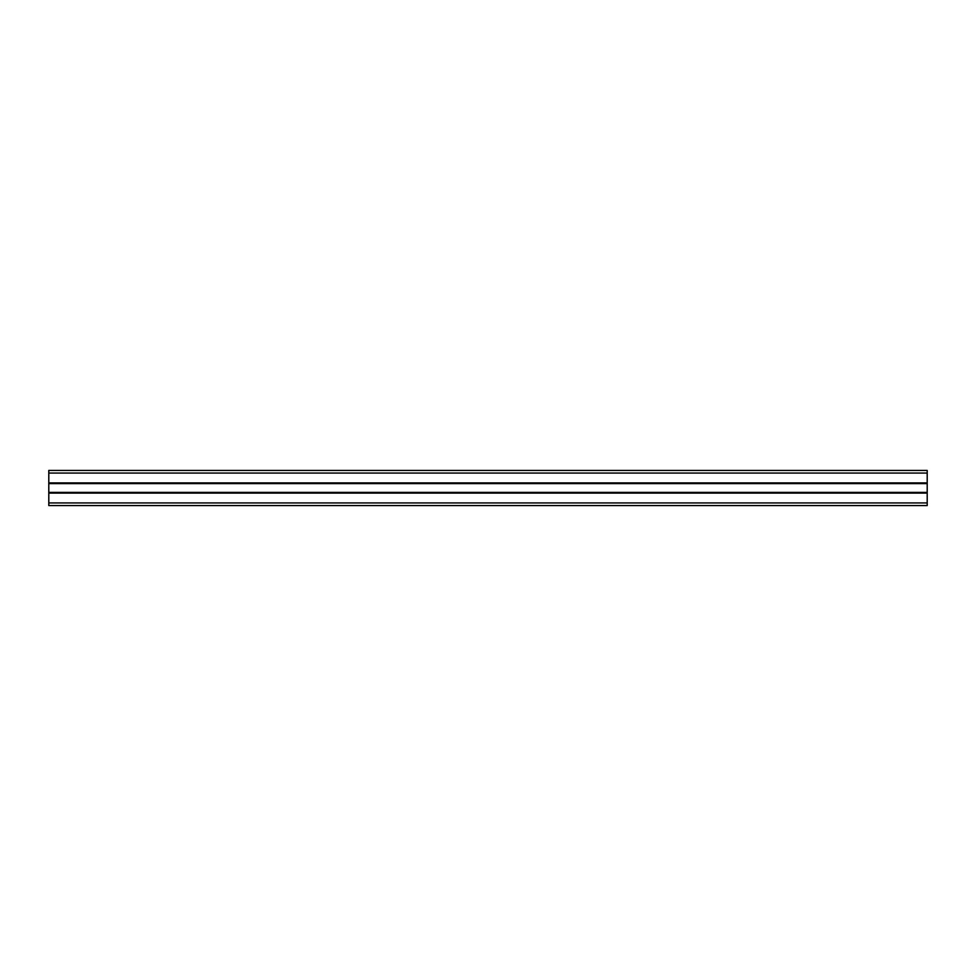 <?xml version="1.0" encoding="UTF-8"?>
<svg xmlns="http://www.w3.org/2000/svg" width="976" height="976" viewBox="0 0 976 976"><rect width="100%" height="100%" fill="white"/><g stroke="black" fill="none" stroke-linecap="round" stroke-linejoin="round"><path stroke-width="1.46" d="M48.8 502.933L48.8 493.1L927.2 493.1L927.2 505.568L48.8 505.568L48.8 502.933L927.2 502.933M48.8 493.1L48.8 470.432L927.2 470.432L927.2 493.1M48.8 482.9L927.2 482.9M48.8 483.608L927.2 483.608M48.8 492.392L927.2 492.392M48.8 473.067L927.2 473.067"/></g></svg>
